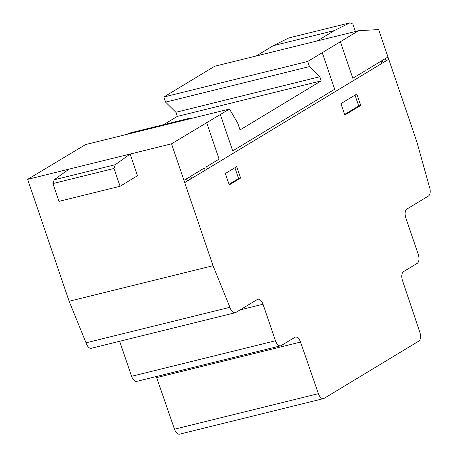 <?xml version="1.0" encoding="UTF-8"?>
<svg xmlns="http://www.w3.org/2000/svg" width="457" height="457" viewBox="0 0 457 457"><rect width="100%" height="100%" fill="white"/><g stroke="black" fill="none" stroke-linecap="round" stroke-linejoin="round"><path stroke-width="0.69" d="M294.845 337.352L281.226 345.583A7.358 3.873 -103.9 0 1 280.644 345.823A7.358 3.873 -103.9 0 1 275.462 340.768L263.021 304.225A7.261 3.822 76.1 0 0 257.902 299.244A7.261 3.822 76.1 0 0 257.32 299.484L235.852 312.468A7.398 3.896 -103.9 0 1 235.229 312.731A7.398 3.896 -103.9 0 1 229.905 307.298L213.019 265.717L171.524 143.824L229.5 109.023L237.703 123.064L240.039 129.937L321.174 80.878L319.769 76.747L309.48 66.585L307.738 61.467L358.602 30.71L378.625 29.574L416.893 141.99L429.363 186.713A7.363 3.873 -103.9 0 1 428.426 196.03L406.901 209.043A7.312 3.85 76.1 0 0 405.85 217.978L418.246 254.395A7.363 3.873 -103.9 0 1 417.19 263.375L403.577 271.607A7.341 3.862 76.1 0 0 402.486 280.489L419.846 332.313A7.278 3.827 -103.9 0 1 418.772 341.133L324.104 398.373A7.341 3.862 -103.9 0 1 323.522 398.613A7.341 3.862 -103.9 0 1 318.38 393.666L300.54 342.059A7.289 3.839 76.1 0 0 295.422 337.106A7.289 3.839 76.1 0 0 294.845 337.352M156.237 376.551A7.289 3.839 -103.9 0 1 156.654 377.596L174.494 429.197A7.341 3.862 76.1 0 0 179.635 434.15L323.522 398.613M119.648 341.276L131.57 376.305A7.358 3.873 76.1 0 0 136.757 381.361L280.644 345.823M127.006 134.335L188.101 119.248L85.608 144.561L27.637 179.355L69.133 301.254L86.013 342.83A7.398 3.896 76.1 0 0 91.343 348.268L235.229 312.731M358.602 30.71L214.716 66.242L163.846 96.998L165.594 102.122L175.882 112.285L177.287 116.415L163.646 124.664M188.101 119.248L229.5 109.023M27.637 179.355L171.524 143.824L27.637 179.355M69.133 301.254L213.019 265.717M130.125 154.043L137.506 175.728L120.071 186.273L114.01 168.467L115.295 164.703L130.125 154.043M86.013 342.83L229.905 307.298M229.037 184.331L238.594 178.55L234.915 167.736M240.605 178.053L229.243 184.925L225.358 173.511L236.72 166.639L240.605 178.053L229.243 184.925L225.358 173.511L236.72 166.639L240.605 178.053L238.594 178.55M360.704 105.436L344.829 115.038L340.945 103.625L356.82 94.028L360.704 105.436L344.829 115.038L340.945 103.625L356.82 94.028L360.704 105.436L358.694 105.933L355.015 95.119M344.629 114.439L358.694 105.933M177.287 116.415L321.174 80.878M175.882 112.285L319.769 76.747M165.594 102.122L309.48 66.585M163.846 96.998L307.738 61.467M69.036 169.136L54.206 179.79L52.915 183.554L58.976 201.36L120.071 186.273M52.915 183.554L114.01 168.467M54.206 179.79L115.295 164.703M188.181 119.226L189.923 118.174L190.506 118.654M127.103 134.307L128.834 133.261L189.923 118.174M317.284 40.913L334.387 30.573L349.902 22.85L352.878 24.038L355.415 31.493M349.902 22.85L288.813 37.937L273.297 45.66L334.387 30.573M273.297 45.66L256.194 56M381.144 61.129L381.915 63.392M383.04 62.706L382.269 60.45M385.348 58.587L386.062 60.878M340.379 41.73L352.815 78.261L365.274 70.726M220.268 114.347L232.71 150.884L334.684 89.224L322.248 52.692M367.554 69.35L387.964 57.011M207.398 168.907L206.627 166.651L219.092 159.116L206.655 122.579M183.96 180.355L204.376 168.01L205.142 170.272M187.376 181.012L186.587 178.767M184.731 182.611L388.713 59.279M189.632 176.928L190.403 179.184M191.529 178.504L190.758 176.248M156.654 377.596L300.54 342.059M240.131 309.88L263.021 304.225M131.57 376.305L275.462 340.768M174.494 429.197L318.38 393.666"/></g></svg>
